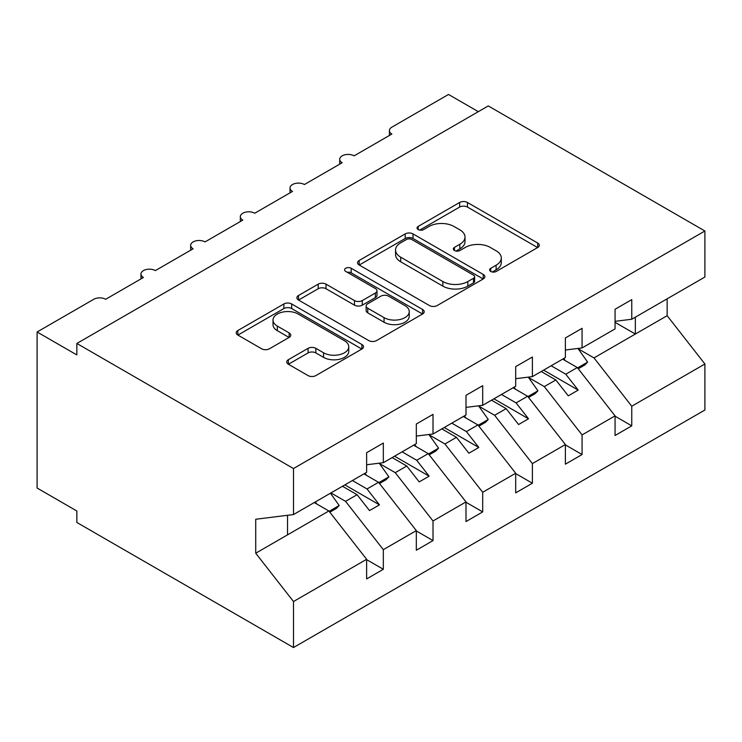 <?xml version="1.0" encoding="UTF-8"?>
<svg xmlns="http://www.w3.org/2000/svg" width="742" height="742" viewBox="0 0 742 742"><rect width="100%" height="100%" fill="white"/><g stroke="black" fill="none" stroke-linecap="round" stroke-linejoin="round"><path stroke-width="1.11" d="M490.759 271.461A3.858 2.226 0 0 0 496.222 271.461L537.681 247.531A5.519 3.181 0 0 0 539.295 245.277A5.519 3.181 0 0 0 537.681 243.024L467.451 202.473A5.519 3.181 0 0 0 459.641 202.473L418.191 226.412A3.858 2.226 0 0 0 417.06 227.989A3.858 2.226 0 0 0 418.191 229.566A3.858 2.226 0 0 0 423.645 229.566L429.015 226.468A17.66 10.193 0 0 1 453.983 226.468L459.836 229.844A17.66 10.193 0 0 1 465.011 237.06A17.66 10.193 0 0 1 459.836 244.266L454.475 247.364A3.858 2.226 0 0 0 453.343 248.941A3.858 2.226 0 0 0 454.475 250.518A3.858 2.226 0 0 0 459.938 250.518L465.299 247.42A17.66 10.193 0 0 1 490.267 247.42L496.12 250.796A17.66 10.193 0 0 1 501.295 258.003A17.66 10.193 0 0 1 496.12 265.209L490.759 268.307A3.858 2.226 0 0 0 489.627 269.884A3.858 2.226 0 0 0 490.759 271.461L490.759 268.307M288.36 359.712A5.519 3.181 0 0 0 286.737 361.966A5.519 3.181 0 0 0 288.36 364.22L308.06 375.591A5.519 3.181 0 0 0 315.86 375.591L361.901 349.009A5.519 3.181 0 0 0 363.524 346.755A5.519 3.181 0 0 0 361.901 344.511L291.671 303.96A5.519 3.181 0 0 0 283.871 303.96L237.83 330.542A5.519 3.181 0 0 0 236.216 332.796A5.519 3.181 0 0 0 237.83 335.05L261.629 348.786A5.519 3.181 0 0 0 269.429 348.786L289.139 337.415A5.519 3.181 0 0 0 290.753 335.161A5.519 3.181 0 0 0 289.139 332.908L277.332 326.09A14.757 8.524 0 0 1 273.01 320.062A14.757 8.524 0 0 1 282.127 312.197A14.757 8.524 0 0 1 298.21 314.042L344.446 340.736A14.757 8.524 0 0 1 348.768 346.755A14.757 8.524 0 0 1 339.66 354.63A14.757 8.524 0 0 1 323.568 352.784L315.86 348.332A5.519 3.181 0 0 0 308.06 348.332L288.36 359.712L288.36 364.22M615.062 321.332L631.757 319.245L704.9 277.026L704.9 231.003L488.264 105.93L76.853 343.463L76.853 354.936L37.1 331.989L93.742 299.286A8.431 4.869 0 0 1 105.67 299.286L143.429 277.48A8.431 4.869 0 0 1 140.961 274.039A8.431 4.869 0 0 1 146.165 269.541A8.431 4.869 0 0 1 155.356 270.598L193.115 248.793A8.431 4.869 0 0 1 190.648 245.352A8.431 4.869 0 0 1 195.851 240.853A8.431 4.869 0 0 1 205.042 241.911L242.81 220.105A8.431 4.869 0 0 1 240.334 216.664A8.431 4.869 0 0 1 245.546 212.166A8.431 4.869 0 0 1 254.729 213.223L292.496 191.417A8.431 4.869 0 0 1 290.02 187.976A8.431 4.869 0 0 1 295.233 183.478A8.431 4.869 0 0 1 304.415 184.535L342.183 162.73A8.431 4.869 0 0 1 339.715 159.289A8.431 4.869 0 0 1 344.919 154.79A8.431 4.869 0 0 1 354.11 155.848L391.869 134.042A8.431 4.869 180 0 1 389.402 130.601A8.431 4.869 180 0 1 391.869 127.16L448.511 94.457L478.321 111.671M704.9 231.003L293.489 468.536L76.853 343.463M429.405 305.537A5.519 3.181 0 0 0 437.205 305.537L483.246 278.955A5.519 3.181 0 0 0 484.869 276.701A5.519 3.181 0 0 0 483.246 274.447L413.016 233.906A5.519 3.181 0 0 0 405.215 233.906L359.174 260.479A5.519 3.181 0 0 0 357.561 262.733A5.519 3.181 0 0 0 359.174 264.987L429.405 305.537M347.256 272.295A3.858 2.226 0 0 1 351.179 272.843L351.179 268.252L422.578 309.479A5.519 3.181 0 0 1 424.192 311.733A5.519 3.181 0 0 1 422.578 313.987L376.537 340.569A5.519 3.181 0 0 1 368.737 340.569L298.497 300.018L298.497 295.511A5.519 3.181 0 0 0 296.883 297.765A5.519 3.181 0 0 0 298.497 300.018M298.497 295.511L318.207 284.14A5.519 3.181 0 0 1 326.007 284.14L354.49 300.584A5.519 3.181 0 0 0 362.291 300.584L375.369 293.034A5.519 3.181 0 0 0 376.982 290.781A5.519 3.181 0 0 0 375.369 288.527L345.716 271.405A3.858 2.226 0 0 1 344.585 269.828A3.858 2.226 0 0 1 346.968 267.769A3.858 2.226 0 0 1 351.179 268.252M293.489 468.536L293.489 514.549L366.631 472.32L366.631 452.703L383.326 443.057L383.326 462.683L366.631 464.761M383.326 462.683L416.318 443.633L416.318 424.016L433.013 414.37L433.013 433.996L416.318 436.073M433.013 433.996L466.004 414.945L466.004 395.328L482.699 385.682L482.699 405.308L466.004 407.386M482.699 405.308L515.69 386.257L515.69 366.641L532.385 357.004L532.385 376.621L515.69 378.698M532.385 376.621L565.376 357.57L565.376 337.953L582.071 328.316L582.071 347.933L565.376 350.011M366.631 559.644L383.326 569.281L383.326 549.664L416.318 530.613L378.55 482.309L363.942 473.869M330.951 492.92L345.559 501.351L383.326 549.664M416.318 530.957L433.013 540.593L433.013 520.977L466.004 501.926L428.236 453.622L413.628 445.181M379.431 463.537L395.245 472.663L433.013 520.977M466.004 502.269L482.699 511.915L482.699 492.289L515.69 473.238L477.931 424.934L463.314 416.494M429.117 434.849L444.931 443.976L482.699 492.289M515.69 473.582L532.385 483.228L532.385 463.602L565.376 444.551L527.618 396.247L513.01 387.806M478.803 406.162L494.626 415.288L532.385 463.602M565.376 444.894L582.071 454.54L582.071 434.914L615.062 415.863L615.062 435.489L631.757 425.852L631.757 406.226L704.9 363.997L704.9 410.011L293.489 647.543L76.853 522.47L76.853 510.997L37.1 488.041L37.1 331.989M528.489 377.474L544.313 386.61L582.071 434.914M631.757 319.245L631.757 299.629L615.062 309.266L615.062 328.892L582.071 347.933M615.062 416.216L631.757 425.852M578.176 348.786L593.999 357.922L631.757 406.226M293.489 514.549L255.721 519.252L255.721 553.217L328.864 510.988L314.256 502.557M328.864 510.988L366.631 559.301L366.631 578.927L383.326 569.281M433.013 540.593L416.318 550.239L416.318 530.613M482.699 511.915L466.004 521.552L466.004 501.926M532.385 483.228L515.69 492.864L515.69 473.238M582.071 454.54L565.376 464.177L565.376 444.551M255.721 553.217L293.489 601.53L366.631 559.301M293.489 601.53L293.489 647.543M345.559 501.351L357.087 494.701L369.516 510.589L379.45 504.857L367.021 488.959L378.55 482.309M342.479 486.26L357.087 494.701M352.413 480.528L367.021 488.959M395.245 472.663L406.774 466.013L419.202 481.901L429.136 476.169L416.716 460.272L428.236 453.622M392.166 457.573L406.774 466.013M402.099 451.841L416.716 460.272M444.931 443.976L456.46 437.326L468.888 453.214L478.822 447.482L466.403 431.584L477.931 424.934M441.852 428.885L456.46 437.326M451.795 423.153L466.403 431.584M494.626 415.288L506.146 408.638L518.575 424.535L528.508 418.794L516.089 402.897L527.618 396.247M491.538 400.207L506.146 408.638M501.481 394.466L516.089 402.897M544.313 386.61L555.841 379.95L568.261 395.848L578.203 390.107L565.775 374.209L577.304 367.559L615.062 415.863M541.224 371.519L555.841 379.95M551.167 365.778L565.775 374.209M577.304 367.559L562.696 359.128M593.999 357.922L667.141 315.693L704.9 363.997M615.062 322.343L635.337 334.048L635.337 317.186M667.141 298.822L667.141 315.693M287.525 534.861L287.525 515.291M543.617 370.137L578.203 390.107M493.922 398.825L528.508 418.794M444.235 427.513L478.822 447.482M394.549 456.2L429.136 476.169M344.863 484.888L379.45 504.857M492.298 272.008L496.12 269.8A17.66 10.193 0 0 0 501.295 262.594L501.295 258.003M465.011 237.06L465.011 241.642A17.66 10.193 0 0 1 459.836 248.858L456.015 251.056M537.607 247.568L467.451 207.064A5.519 3.181 0 0 0 459.641 207.064L419.731 230.113M483.172 279.001L413.016 238.488A5.519 3.181 0 0 0 405.215 238.488L359.249 265.033M473.498 278.278A3.858 2.226 0 0 0 474.63 276.701A3.858 2.226 0 0 0 473.498 275.124L411.847 239.536A3.858 2.226 0 0 0 406.384 239.536L400.726 242.801A17.66 10.193 0 0 0 395.551 250.008A17.66 10.193 0 0 0 400.726 257.214L442.863 281.543A17.66 10.193 0 0 0 467.84 281.543L473.498 278.278L473.498 282.869A3.858 2.226 0 0 0 474.63 281.292L474.63 276.701M395.551 250.008L395.551 254.599A17.66 10.193 0 0 0 400.726 261.805L400.726 257.214M473.498 282.869L467.84 286.134A17.66 10.193 0 0 1 442.863 286.134L400.726 261.805M298.572 300.056L318.207 288.721L318.207 284.14M376.982 290.781L376.982 295.372A5.519 3.181 0 0 1 375.369 297.625L362.291 305.166A5.519 3.181 0 0 1 354.49 305.166L326.007 288.721A5.519 3.181 0 0 0 318.207 288.721M351.179 272.843L422.504 314.024M384.05 317.641A14.757 8.524 0 0 0 400.133 319.487A14.757 8.524 0 0 0 409.241 311.621A14.757 8.524 0 0 0 404.919 305.593L388.632 296.188A5.519 3.181 0 0 0 380.832 296.188L367.754 303.738A5.519 3.181 0 0 0 366.14 305.982A5.519 3.181 0 0 0 367.754 308.236L384.05 317.641L384.05 322.232A14.757 8.524 0 0 0 400.133 324.078A14.757 8.524 0 0 0 409.241 316.203L409.241 311.621M366.14 305.982L366.14 310.573A5.519 3.181 0 0 0 367.754 312.827L367.754 308.236M384.05 322.232L367.754 312.827M348.768 346.755L348.768 351.346A14.757 8.524 0 0 1 339.66 359.221A14.757 8.524 0 0 1 323.568 357.375L315.86 352.923A5.519 3.181 0 0 0 308.06 352.923L288.434 364.257M273.01 320.062L273.01 324.653A14.757 8.524 0 0 0 277.332 330.682L277.332 326.09M289.065 337.452L277.332 330.682M361.827 349.055L291.671 308.551A5.519 3.181 0 0 0 283.871 308.551L237.904 335.087M563.781 358.497L565.283 360.621M577.935 348.452L587.636 362.096L577.573 367.902M587.636 362.096L584.854 364.962L578.25 368.774M514.085 387.185L515.597 389.309M528.248 377.14L537.95 390.784L527.887 396.59M537.95 390.784L535.168 393.65L528.564 397.462M464.399 415.872L465.911 417.996M478.562 405.828L488.264 419.471L478.2 425.277M488.264 419.471L485.481 422.337L478.878 426.149M414.713 444.56L416.225 446.684M428.876 434.515L438.578 448.149L428.514 453.965M438.578 448.149L435.795 451.025L429.191 454.837M365.027 473.248L366.539 475.372M379.19 463.193L388.891 476.837L378.819 482.652M388.891 476.837L386.109 479.703L379.505 483.524M315.341 501.935L316.853 504.05M330.44 493.207L339.196 505.525L329.133 511.34M339.196 505.525L336.414 508.391L329.819 512.203M496.12 269.8L496.12 265.209M454.475 250.518L454.475 247.364M459.836 248.858L459.836 244.266M418.191 229.566L418.191 226.412M459.641 207.064L459.641 202.473M467.451 207.064L467.451 202.473M537.681 247.531L537.681 243.024M359.174 264.987L359.174 260.479M405.215 238.488L405.215 233.906M413.016 238.488L413.016 233.906M483.246 278.955L483.246 274.447M442.863 286.134L442.863 281.543M467.84 286.134L467.84 281.543M326.007 288.721L326.007 284.14M354.49 305.166L354.49 300.584M362.291 305.166L362.291 300.584M375.369 297.625L375.369 293.034M422.578 313.987L422.578 309.479M308.06 352.923L308.06 348.332M315.86 352.923L315.86 348.332M323.568 357.375L323.568 352.784M289.139 337.415L289.139 332.908M237.83 335.05L237.83 330.542M283.871 308.551L283.871 303.96M291.671 308.551L291.671 303.96M361.901 349.009L361.901 344.511M339.715 164.158L339.715 159.289M389.402 135.471L389.402 130.601M290.02 192.846L290.02 187.976M240.334 221.533L240.334 216.664M190.648 250.221L190.648 245.352M140.961 278.909L140.961 274.039"/></g></svg>
